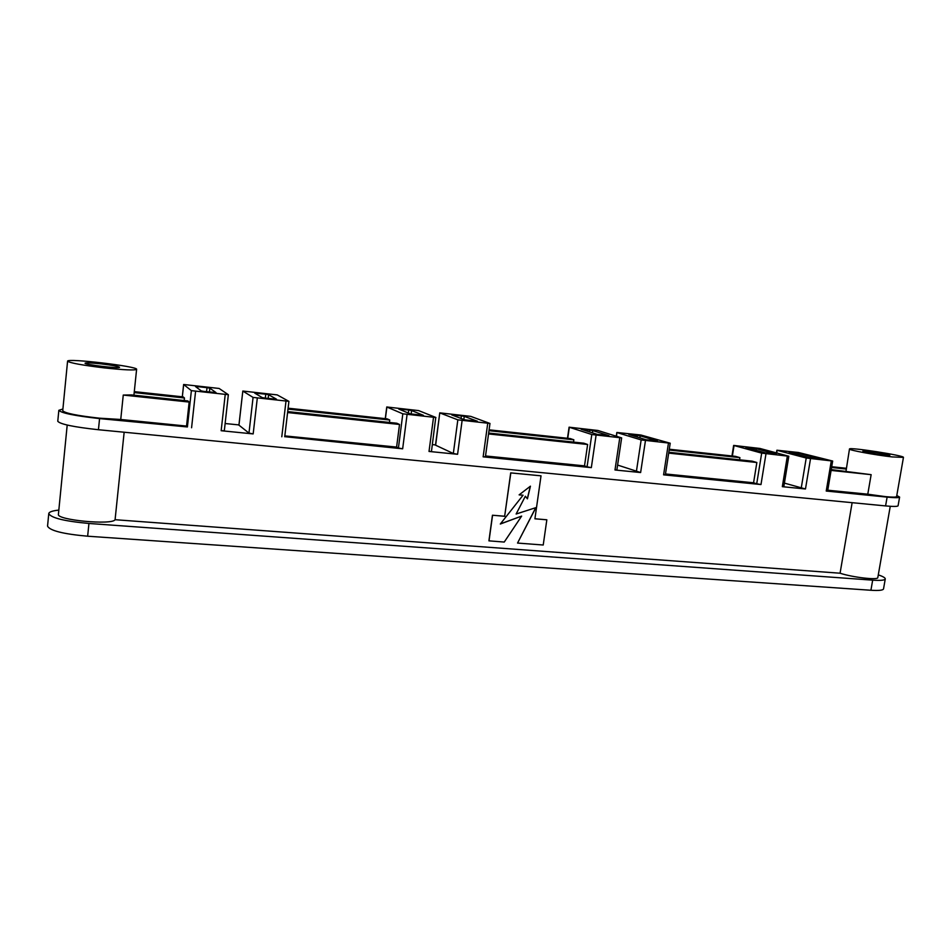 <?xml version="1.0" encoding="UTF-8"?>
<svg xmlns="http://www.w3.org/2000/svg" width="951" height="951" viewBox="0 0 951 951"><rect width="100%" height="100%" fill="white"/><g stroke="black" fill="none" stroke-linecap="round" stroke-linejoin="round"><path stroke-width="1.43" d="M872.673 580.158L88.942 523.466L87.647 536.209L870.914 590.262C878.843 590.761 883.051 590.309 883.527 588.895L885.274 578.933C884.81 580.265 880.602 580.681 872.673 580.158L870.914 590.262M831.233 469.592L871.14 474.668L867.776 494.199L885.333 496.612C892.502 497.302 896.258 497.29 896.603 496.577L903.45 457.395L892.24 456.92C875.3 455.065 848.221 450.025 849.481 449.015C848.601 446.863 904.722 455.565 903.45 457.395M849.481 449.015L846.01 471.173M868.608 451.321L862.878 451.071C861.975 451.927 890.362 456.349 889.863 455.256C887.188 454.138 880.103 452.819 868.608 451.321M101.365 363.912C112.337 365.243 118.399 366.361 119.553 367.264C120.385 368.893 84.033 364.613 85.043 363.187C86.054 362.604 91.498 362.854 101.365 363.912M878.296 574.844C883.015 576.484 885.345 577.851 885.274 578.933M88.942 523.466C64.371 521.207 50.985 517.903 48.774 513.564C49.095 511.935 52.448 510.782 58.831 510.093M87.647 536.209C63.111 534.01 49.737 530.634 47.55 526.117L48.774 513.564M124.153 432.218L115.083 519.71C112.349 525.332 56.275 520.066 58.415 514.313L67.2 425.061M852.132 502.675L840.066 573.215L115.083 519.71M890.255 506.301L877.821 577.566C878.296 580.348 852.702 577.412 840.066 573.215M67.58 361.166C69.815 362.949 82.095 365.208 104.432 367.906C124.177 370.01 134.911 370.474 136.611 369.321C138.513 366.48 66.867 357.956 67.58 361.166L62.73 410.713C64.882 413.198 77.09 415.682 99.344 418.167L120.741 419.486L123.261 395.057L131.583 394.927L187.846 400.93L189.166 402.071L186.539 426.072L187.406 426.951L191.377 390.647L228.347 394.701L224.329 430.696L221.155 430.72L253.168 433.918L248.972 433.097L238.974 425.168M120.741 419.486L186.539 426.072M62.897 409.025L58.843 410.309C61.233 413.067 74.808 415.837 99.57 418.595L187.406 426.951M731.973 455.981L733.649 445.425L759.944 448.456L788.819 456.242L783.814 486.662L782.328 486.674L805.473 488.98L784.397 483.108M733.649 445.425L761.68 453.128L788.819 456.242M753.216 449.538L753.43 448.218L745.905 447.552L765.412 452.842L776.349 454.138L756.307 448.706L756.057 450.298M753.43 448.218L756.307 448.706M567.485 438.268L569.09 427.189L597.929 430.482L621.645 437.9L616.866 469.972L614.988 469.984L640.629 472.54L617.603 465.063M569.09 427.189L591.795 434.512L621.645 437.9M589.608 431.968L589.882 430.09L581.085 429.222L597.18 434.369L608.949 435.665L592.758 430.589L592.425 432.86M589.882 430.09L592.758 430.589M385.274 418.654L386.76 406.98L418.63 410.594L435.772 417.43L431.457 451.428L429.02 451.452L457.586 454.293L453.33 453.496L435.499 445.151L439.766 412.853L435.641 445.27M386.76 406.98L402.82 413.816L435.927 417.525M408.348 413.067L408.74 410.024L398.742 409.049L410.238 413.851L423.445 415.361L411.593 410.523L411.141 414.077M408.74 410.024L411.593 410.523M636.35 471.767L641.152 439.921L670.205 443.225L665.355 474.822L663.596 474.834L760.99 484.546L756.723 483.774L761.68 453.128M665.486 473.967L753.572 482.787L756.723 483.774M827.75 490.205L867.776 494.199M801.206 488.22L806.222 458.013L832.672 461.045L827.62 491.037L826.229 491.049L887.117 497.123C895.081 497.884 899.242 497.872 899.61 497.076L896.793 495.495M669.159 450.037L739.914 457.633L739.557 459.808M831.578 467.488L846.366 469.069M739.914 457.633L735.42 456.349L669.278 449.229M846.212 468.272L831.709 466.715M668.684 453.116L756.853 462.507L752.158 461.152L668.815 452.26M756.853 462.507L753.572 482.787M831.091 470.412L871.14 474.668M453.33 453.496L457.835 419.843L489.967 423.457L485.414 456.825L483.144 456.837L591.332 467.63L587.064 466.846L591.795 434.512M485.521 455.969L584.508 465.871L587.064 466.846M488.98 430.684L573.857 439.802L573.536 442.096M573.857 439.802L570.22 438.566L489.099 429.828M488.541 433.941L587.623 444.486L583.807 443.19L488.659 433.038M587.623 444.486L584.508 465.871M284.67 436.664L402.653 448.813L398.421 448.016L402.82 413.816M284.836 435.903L396.603 447.077L398.421 448.016M287.998 409.096L389.755 420.033L389.446 422.446M389.755 420.033L387.176 418.856L288.105 408.193M287.594 412.544L399.515 424.467L396.805 423.231L287.713 411.593M399.515 424.467L396.603 447.077M182.295 396.805L183.638 384.489L219.122 388.46L228.347 394.701M182.33 396.805L183.662 384.525L191.377 390.647M206.557 391.705L207.009 387.675L197.749 386.641L195.537 386.57L201.279 390.92L204.192 391.443L215.996 392.561L209.826 388.186L209.398 392.014M207.009 387.675L209.826 388.186M134.198 392.585L184.446 397.982L184.173 400.537M184.446 397.982L183.21 396.9L134.293 391.634M123.261 395.057L189.166 402.071M521.647 516.096L500.309 524.025L523.05 495.221L519.127 494.865L530.432 486.175L527.425 498.847L525.356 496.232L516.131 514.015L535.9 507.644L517.534 543.069L543.223 545.006L546.837 519.793L534.914 518.806L541.024 475.833L510.699 472.885L504.66 516.238L492.452 515.228L488.921 540.846L504.244 542.058L521.647 516.096L500.428 523.882M546.837 519.793L534.926 518.759M535.722 507.703L517.534 543.069M525.356 496.232L516.131 514.015M530.278 486.294L527.33 498.716M523.05 495.221L519.175 494.829M58.843 410.309L57.773 421.269C60.151 424.205 73.703 427.023 98.44 429.733L885.583 505.92C893.548 506.657 897.708 506.598 898.089 505.754L899.61 497.076M832.672 461.045L798.46 452.498L776.896 450.215L776.908 452.997M238.951 424.919L225.149 423.516M248.972 433.097L253.073 397.411L288.854 401.334L277.216 394.903L242.814 391.039L238.951 425.287M435.534 444.925L432.36 444.592M489.967 423.457L470.733 416.372L439.766 412.853M670.205 443.225L640.843 434.999L616.842 432.479L616.569 436.271M541.024 475.833L510.699 472.885M510.818 472.932L504.66 516.238M504.767 516.298L492.452 515.228M492.559 515.287L489.016 540.905M253.073 397.411L242.85 391.087M265.305 398.148L265.769 394.178L254.737 393.12L262.226 397.601L265.151 398.136L276.491 399.206L268.598 394.689L268.158 398.469M265.769 394.178L268.598 394.689M457.835 419.843L439.909 412.948M461.045 418.464L461.39 415.86L451.761 414.921L464.647 419.831L477.354 421.222L464.254 416.36L463.838 419.522M461.39 415.86L464.254 416.36M641.152 439.921L617.116 432.61M637.075 437.032L637.336 435.356L628.837 434.512L646.05 439.742L657.474 440.991L640.213 435.843L639.904 437.888M637.336 435.356L640.213 435.843M806.222 458.013L777.324 450.394M796.213 454.186L796.415 452.973L789.164 452.343L809.539 457.681L819.869 458.822L799.292 453.461L799.054 454.935M796.415 452.973L799.292 453.461M98.44 429.733L99.57 418.595M885.583 505.92L887.117 497.123M810.514 458.739L805.473 488.98M782.328 486.674L787.333 456.195M765.971 453.865L760.99 484.546M663.596 474.834L668.446 443.178M645.444 440.67L640.629 472.54M614.988 469.984L619.767 437.852M596.075 435.261L591.332 467.63M483.144 456.837L487.72 423.397M462.103 420.592L457.586 454.293M429.02 451.452L433.501 417.465M407.076 414.577L402.653 448.813M281.793 436.771L285.978 401.31M257.293 398.172L253.168 433.918M221.155 430.72L225.209 394.665M195.573 391.42L191.579 427.772M826.229 491.049L831.281 461.009M197.749 386.641L197.582 388.127M256.794 393.191L256.663 394.285M386.879 407.064L385.393 418.666M569.328 427.308L567.747 438.292M734.041 445.591L732.377 456.016M400.442 409.108L400.359 409.75M136.611 369.321L133.925 395.176M242.814 391.039L238.915 425.216M284.729 436.747L288.914 401.393M616.842 432.479L616.284 436.188M776.896 450.215L776.456 452.878"/></g></svg>
